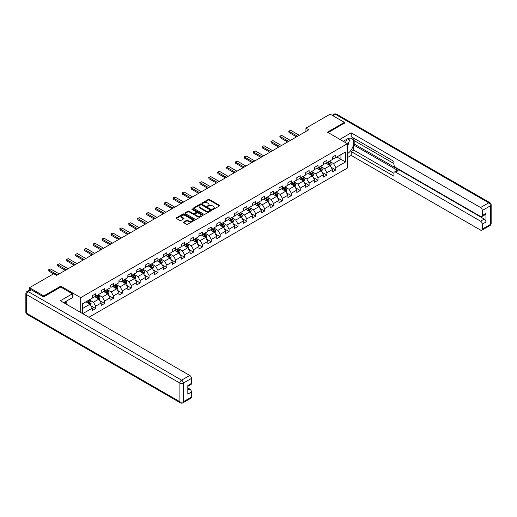 <?xml version="1.0" encoding="UTF-8"?>
<svg xmlns="http://www.w3.org/2000/svg" width="517" height="517" viewBox="0 0 517 517"><rect width="100%" height="100%" fill="white"/><g stroke="black" fill="none" stroke-linecap="round" stroke-linejoin="round"><path stroke-width="0.78" d="M212.687 209.366L213.469 209.366L219.415 205.934A0.788 0.459 0 0 0 219.647 205.611A0.788 0.459 0 0 0 219.415 205.288L209.346 199.472A0.788 0.459 0 0 0 208.222 199.472L202.276 202.903L202.276 203.355L203.834 202.91A2.533 1.461 0 0 1 207.414 202.91L208.254 203.394A2.533 1.461 0 0 1 208.991 204.428A2.533 1.461 0 0 1 208.254 205.462L207.485 206.361L209.036 205.915A2.533 1.461 0 0 1 212.616 205.915L213.456 206.399A2.533 1.461 0 0 1 214.2 207.433A2.533 1.461 0 0 1 213.456 208.467L212.687 209.366L212.687 208.913M183.664 222.019A0.788 0.459 0 0 0 183.432 222.342A0.788 0.459 0 0 0 183.664 222.665L186.488 224.294A0.788 0.459 0 0 0 187.606 224.294L194.211 220.488A0.788 0.459 0 0 0 194.437 220.164A0.788 0.459 0 0 0 194.211 219.841L184.136 214.025A0.788 0.459 0 0 0 183.018 214.025L176.413 217.838A0.788 0.459 0 0 0 176.187 218.161A0.788 0.459 0 0 0 176.413 218.484L179.832 220.455A0.788 0.459 0 0 0 180.95 220.455L183.774 218.82A0.788 0.459 0 0 0 184.007 218.497A0.788 0.459 0 0 0 183.774 218.174L182.081 217.198A2.12 1.221 0 0 1 181.461 216.332A2.12 1.221 0 0 1 182.766 215.208A2.12 1.221 0 0 1 185.073 215.473L191.704 219.298A2.12 1.221 0 0 1 192.324 220.164A2.12 1.221 0 0 1 191.019 221.289A2.12 1.221 0 0 1 188.711 221.024L187.606 220.391A0.788 0.459 0 0 0 186.488 220.391L183.664 222.019L183.664 222.665L186.488 221.043L186.488 220.391M60.76 287.09L60.76 286.134L43.771 295.944L29.521 287.71L29.521 290.089M60.76 286.134L80.71 297.65L347.366 143.7L347.366 168.051L88.95 317.251M344.4 123.266L344.4 122.374L327.416 132.184L347.366 143.7M344.4 122.374L330.15 114.147L305.928 128.132L305.928 131.421M29.521 287.71L53.749 273.726L56.599 275.374L308.778 129.78L305.928 128.132M203.885 214.251A0.788 0.459 0 0 0 205.01 214.251L211.608 210.438A0.788 0.459 0 0 0 211.841 210.115A0.788 0.459 0 0 0 211.608 209.792L201.54 203.976A0.788 0.459 0 0 0 200.422 203.976L193.817 207.789A0.788 0.459 0 0 0 193.584 208.112A0.788 0.459 0 0 0 193.817 208.435L203.885 214.251M192.111 209.482L192.667 209.559L192.667 208.907L202.91 214.813A0.788 0.459 0 0 1 203.142 215.137A0.788 0.459 0 0 1 202.91 215.46L196.305 219.273A0.788 0.459 0 0 1 195.187 219.273L185.118 213.456L187.942 211.841L187.942 211.182L185.118 212.81A0.788 0.459 0 0 0 184.886 213.133A0.788 0.459 0 0 0 185.118 213.456L185.118 212.81M187.942 211.841A0.788 0.459 0 0 1 189.06 211.841L189.06 211.182A0.788 0.459 0 0 0 187.942 211.182M189.06 211.182L193.145 213.54A0.788 0.459 0 0 0 194.263 213.54L196.137 212.455A0.788 0.459 0 0 0 196.37 212.132A0.788 0.459 0 0 0 196.137 211.808L191.885 209.359L192.667 208.907M80.71 312.494L80.71 297.65M90.94 305.831L95.703 308.578L95.703 306.174L101.177 303.014L101.177 305.418L104.596 303.447L104.596 301.043L110.069 297.882L110.069 300.287L113.488 298.309L113.488 295.905L118.962 292.751L118.962 295.149L122.38 293.178L122.38 290.774L127.854 287.614L127.854 290.018L131.273 288.04L131.273 285.642L136.746 282.482L136.746 284.886L140.165 282.909L140.165 280.505L145.639 277.345L145.639 279.749L149.058 277.778L149.058 275.374L154.531 272.213L154.531 274.617L157.95 272.64L157.95 270.236L163.417 267.082L163.417 269.48L166.842 267.509L166.842 265.105L172.31 261.945L172.31 264.349L175.735 262.371L175.735 259.973L181.202 256.813L181.202 259.211L184.627 257.24L184.627 254.836L190.094 251.676L190.094 254.08L193.52 252.102L193.52 249.705L198.987 246.544L198.987 248.948L202.412 246.971L202.412 244.567L207.879 241.407L207.879 243.811L211.304 241.84L211.304 239.436L216.772 236.275L216.772 238.68L220.197 236.702L220.197 234.298L225.664 231.144L225.664 233.542L229.089 231.571L229.089 229.167L234.556 226.007L234.556 228.411L237.982 226.433L237.982 224.035L243.449 220.875L243.449 223.273L246.874 221.302L246.874 218.898L252.341 215.738L252.341 218.142L255.766 216.171L255.766 213.767L261.234 210.606L261.234 213.01L264.659 211.033L264.659 208.629L270.126 205.469L270.126 207.873L273.551 205.902L273.551 203.498L279.018 200.338L279.018 202.742L282.444 200.764L282.444 198.366L287.911 195.206L287.911 197.604L291.336 195.633L291.336 193.229L296.803 190.069L296.803 192.473L300.228 190.495L300.228 188.098L305.696 184.937L305.696 187.341L309.121 185.364L309.121 182.96L314.588 179.8L314.588 182.204L318.013 180.233L318.013 177.829L323.48 174.668L323.48 177.072L326.906 175.095L326.906 172.691L332.373 169.537L332.373 171.935L335.798 169.964L335.798 167.56L345.485 161.963L345.485 151.959L340.923 154.596L340.923 159.333L345.485 161.963M95.703 308.578L92.285 310.555L92.285 308.151L82.733 313.664M82.591 313.58L82.591 303.738L92.285 298.147L92.285 295.743L95.703 293.766L95.703 296.17L101.177 293.01L101.177 290.612L104.596 288.635L104.596 291.039L110.069 287.879L110.069 285.474L113.488 283.503L113.488 285.901L118.962 282.741L118.962 280.343L122.38 278.366L122.38 280.77L127.854 277.61L127.854 275.206L131.273 273.235L131.273 275.639L136.746 272.478L136.746 270.074L140.165 268.097L140.165 270.501L145.639 267.341L145.639 264.937L149.058 262.966L149.058 265.37L154.531 262.209L154.531 259.805L157.95 257.834L157.95 260.232L163.417 257.072L163.417 254.674L166.842 252.697L166.842 255.101L172.31 251.941L172.31 249.537L175.735 247.565L175.735 249.963L181.202 246.809L181.202 244.405L184.627 242.428L184.627 244.832L190.094 241.672L190.094 239.268L193.52 237.297L193.52 239.701L198.987 236.54L198.987 234.136L202.412 232.159L202.412 234.563L207.879 231.403L207.879 229.005L211.304 227.028L211.304 229.432L216.772 226.272L216.772 223.867L220.197 221.896L220.197 224.294L225.664 221.134L225.664 218.736L229.089 216.759L229.089 219.163L234.556 216.003L234.556 213.599L237.982 211.627L237.982 214.025L243.449 210.871L243.449 208.467L246.874 206.49L246.874 208.894L252.341 205.734L252.341 203.33L255.766 201.359L255.766 203.763L261.234 200.602L261.234 198.198L264.659 196.221L264.659 198.625L270.126 195.465L270.126 193.067L273.551 191.09L273.551 193.494L279.018 190.334L279.018 187.93L282.444 185.958L282.444 188.356L287.911 185.202L287.911 182.798L291.336 180.821L291.336 183.225L296.803 180.065L296.803 177.661L300.228 175.69L300.228 178.094L305.696 174.933L305.696 172.529L309.121 170.552L309.121 172.956L314.588 169.796L314.588 167.392L318.013 165.421L318.013 167.825L323.48 164.665L323.48 162.26L326.906 160.289L326.906 162.687L332.373 159.527L332.373 157.129L335.798 155.152L335.798 157.556L345.485 151.959M94.792 296.7L98.896 299.065L93.422 302.225L89.318 299.86M92.285 296.829L93.422 297.488L95.703 296.17M93.422 302.225L95.703 306.174M98.896 299.065L101.177 303.014M103.684 291.562L107.788 293.934L102.314 297.094L98.211 294.722M101.177 291.698L102.314 292.351L104.596 291.039M102.314 297.094L104.596 301.043M107.788 293.934L110.069 297.882M112.577 286.431L116.68 288.803L111.207 291.956L107.103 289.591M110.069 286.56L111.207 287.219L113.488 285.901M111.207 291.956L113.488 295.905M116.68 288.803L118.962 292.751M121.469 281.293L125.573 283.665L120.099 286.825L115.995 284.453M118.962 281.429L120.099 282.088L122.38 280.77M120.099 286.825L122.38 290.774M125.573 283.665L127.854 287.614M130.362 276.162L134.465 278.534L128.992 281.694L124.888 279.322M127.854 276.291L128.992 276.95L131.273 275.639M128.992 281.694L131.273 285.642M134.465 278.534L136.746 282.482M139.254 271.031L143.358 273.396L137.884 276.556L133.78 274.184M136.746 271.16L137.884 271.819L140.165 270.501M137.884 276.556L140.165 280.505M143.358 273.396L145.639 277.345M148.146 265.893L152.25 268.265L146.776 271.425L142.673 269.053M145.639 266.029L146.776 266.682L149.058 265.37M146.776 271.425L149.058 275.374M152.25 268.265L154.531 272.213M157.039 260.762L161.142 263.127L155.669 266.287L151.565 263.922M154.531 260.891L155.669 261.55L157.95 260.232M155.669 266.287L157.95 270.236M161.142 263.127L163.417 267.082M165.931 255.624L170.035 257.996L164.561 261.156L160.457 258.784M163.417 255.76L164.561 256.419L166.842 255.101M164.561 261.156L166.842 265.105M170.035 257.996L172.31 261.945M174.824 250.493L178.927 252.865L173.453 256.018L169.35 253.653M172.31 250.622L173.453 251.281L175.735 249.963M173.453 256.018L175.735 259.973M178.927 252.865L181.202 256.813M183.716 245.355L187.82 247.727L182.346 250.887L178.242 248.515M181.202 245.491L182.346 246.15L184.627 244.832M182.346 250.887L184.627 254.836M187.82 247.727L190.094 251.676M192.608 240.224L196.712 242.596L191.238 245.756L187.135 243.384M190.094 240.353L191.238 241.012L193.52 239.701M191.238 245.756L193.52 249.705M196.712 242.596L198.987 246.544M201.501 235.093L205.604 237.458L200.131 240.618L196.027 238.253M198.987 235.222L200.131 235.881L202.412 234.563M200.131 240.618L202.412 244.567M205.604 237.458L207.879 241.407M210.393 229.955L214.497 232.327L209.023 235.487L204.919 233.115M207.879 230.091L209.023 230.744L211.304 229.432M209.023 235.487L211.304 239.436M214.497 232.327L216.772 236.275M219.286 224.824L223.389 227.189L217.915 230.349L213.812 227.984M216.772 224.953L217.915 225.612L220.197 224.294M217.915 230.349L220.197 234.298M223.389 227.189L225.664 231.144M228.178 219.686L232.282 222.058L226.808 225.218L222.704 222.846M225.664 219.822L226.808 220.481L229.089 219.163M226.808 225.218L229.089 229.167M232.282 222.058L234.556 226.007M237.07 214.555L241.174 216.927L235.7 220.087L231.597 217.715M234.556 214.684L235.7 215.343L237.982 214.025M235.7 220.087L237.982 224.035M241.174 216.927L243.449 220.875M245.956 209.424L250.066 211.789L244.593 214.949L240.489 212.577M243.449 209.553L244.593 210.212L246.874 208.894M244.593 214.949L246.874 218.898M250.066 211.789L252.341 215.738M254.849 204.286L258.959 206.658L253.485 209.818L249.381 207.446M252.341 204.415L253.485 205.075L255.766 203.763M253.485 209.818L255.766 213.767M258.959 206.658L261.234 210.606M263.741 199.155L267.851 201.52L262.377 204.68L258.274 202.315M261.234 199.284L262.377 199.943L264.659 198.625M262.377 204.68L264.659 208.629M267.851 201.52L270.126 205.469M272.633 194.017L276.744 196.389L271.27 199.549L267.166 197.177M270.126 194.153L271.27 194.812L273.551 193.494M271.27 199.549L273.551 203.498M276.744 196.389L279.018 200.338M281.526 188.886L285.636 191.258L280.162 194.411L276.059 192.046M279.018 189.015L280.162 189.674L282.444 188.356M280.162 194.411L282.444 198.366M285.636 191.258L287.911 195.206M290.418 183.748L294.528 186.12L289.055 189.28L284.951 186.908M287.911 183.884L289.055 184.543L291.336 183.225M289.055 189.28L291.336 193.229M294.528 186.12L296.803 190.069M299.311 178.617L303.421 180.989L297.947 184.149L293.843 181.777M296.803 178.746L297.947 179.405L300.228 178.094M297.947 184.149L300.228 188.098M303.421 180.989L305.696 184.937M308.203 173.486L312.313 175.851L306.839 179.011L302.736 176.64M305.696 173.615L306.839 174.274L309.121 172.956M306.839 179.011L309.121 182.96M312.313 175.851L314.588 179.8M317.095 168.348L321.199 170.72L315.732 173.88L311.628 171.508M314.588 168.484L315.732 169.137L318.013 167.825M315.732 173.88L318.013 177.829M321.199 170.72L323.48 174.668M325.988 163.217L330.092 165.582L324.624 168.742L320.521 166.377M323.48 163.346L324.624 164.005L326.906 162.687M324.624 168.742L326.906 172.691M330.092 165.582L332.373 169.537M336.819 156.961L340.923 159.333L333.517 163.611L329.413 161.239M332.373 158.215L333.517 158.874L335.798 157.556M333.517 163.611L335.798 167.56M43.771 295.944L43.771 296.829M82.591 308.481L90.003 304.203L85.9 301.831M90.003 304.203L92.285 308.151M331.035 167.217L335.798 169.964M322.143 172.348L326.906 175.095M313.25 177.48L318.013 180.233M304.358 182.617L309.121 185.364M295.465 187.749L300.228 190.495M286.573 192.886L291.336 195.633M277.681 198.017L282.444 200.764M268.788 203.149L273.551 205.902M259.896 208.286L264.659 211.033M251.003 213.418L255.766 216.171M242.111 218.555L246.874 221.302M233.219 223.687L237.982 226.433M224.326 228.824L229.089 231.571M215.434 233.955L220.197 236.702M206.542 239.087L211.304 241.84M197.649 244.224L202.412 246.971M188.757 249.356L193.52 252.102M179.864 254.493L184.627 257.24M170.972 259.624L175.735 262.371M162.079 264.762L166.842 267.509M153.187 269.893L157.95 272.64M144.295 275.025L149.058 277.778M135.402 280.162L140.165 282.909M126.51 285.294L131.273 288.04M117.617 290.431L122.38 293.178M108.725 295.562L113.488 298.309M99.833 300.694L104.596 303.447M212.907 209.443L213.456 209.127A2.533 1.461 0 0 0 214.2 208.093L214.2 207.433M208.991 204.428L208.991 205.087A2.533 1.461 0 0 1 208.254 206.121L207.705 206.438M219.415 205.288L219.415 205.934L209.346 200.131A0.788 0.459 0 0 0 208.222 200.131L202.502 203.433M211.608 209.792L211.608 210.438L201.54 204.635A0.788 0.459 0 0 0 200.422 204.635L193.83 208.441M210.212 210.341L210.212 209.889L201.372 204.784L199.775 205.255A2.533 1.461 0 0 0 199.032 206.289A2.533 1.461 0 0 0 199.775 207.323L205.818 210.813A2.533 1.461 0 0 0 209.398 210.813L210.212 210.341L210.212 211.001L210.374 210.115M199.032 206.289L199.032 206.949A2.533 1.461 0 0 0 199.775 207.983L199.775 207.323M210.212 211.001L209.398 211.466A2.533 1.461 0 0 1 205.818 211.466L199.775 207.983M189.06 211.841L193.145 214.2A0.788 0.459 0 0 0 194.263 214.2L196.137 213.114A0.788 0.459 0 0 0 196.37 212.791L196.37 212.132M192.667 209.559L202.897 215.466M197.384 215.99A2.12 1.221 0 0 0 199.691 216.255A2.12 1.221 0 0 0 200.997 215.124A2.12 1.221 0 0 0 200.376 214.258L198.043 212.907A0.788 0.459 0 0 0 196.919 212.907L195.045 213.993A0.788 0.459 0 0 0 194.819 214.316A0.788 0.459 0 0 0 195.045 214.639L197.384 215.99L197.384 216.642A2.12 1.221 0 0 0 199.691 216.907A2.12 1.221 0 0 0 200.997 215.783L200.997 215.124M194.819 214.316L194.819 214.975A0.788 0.459 0 0 0 195.045 215.298L195.045 214.639M197.384 216.642L195.045 215.298M192.324 220.164L192.324 220.817A2.12 1.221 0 0 1 191.019 221.948A2.12 1.221 0 0 1 188.711 221.683L187.606 221.043A0.788 0.459 0 0 0 186.488 221.043M181.461 216.332L181.461 216.991A2.12 1.221 0 0 0 182.081 217.857L182.081 217.198M183.774 218.174L183.774 218.82L182.081 217.857M194.211 219.841L194.211 220.488L184.136 214.684A0.788 0.459 0 0 0 183.018 214.684L176.426 218.491L176.413 217.838M330.544 166.364L331.223 164.658A2.139 1.234 -120 0 0 330.544 162.836L329.368 161.265M327.313 163.979L326.518 162.913M327.597 162.286L328.773 163.857A2.139 1.234 60 0 1 329.387 165.143L330.072 164.749A2.139 1.234 -120 0 0 329.458 163.462L328.282 161.892M327.746 162.202L329.051 163.941A1.086 0.627 60 0 1 329.251 164.277L330.072 164.749M297.546 136.262L289.042 131.35L289.042 132.539L288.725 131.169L290.754 130.362L299.259 135.273M296.519 136.856L289.042 132.539M290.754 130.362L288.725 131.169M346.849 143.403A5.241 3.024 120 0 0 346.073 139.674M345.175 142.434A3.587 2.068 120 0 0 344.438 140.63A3.587 2.068 120 0 0 344.425 140.624M348.07 138.582L349.473 140.572L347.366 146.007M65.084 301.902L66.402 304.235M343.236 141.315L347.25 138.995A9.067 5.235 120 0 1 351.786 138.543A9.067 5.235 120 0 1 353.201 145.736A9.067 5.235 120 0 1 347.366 153.736M347.366 157.62L351.185 155.417L351.185 151.533L393.935 176.213L393.935 173.124A2.417 1.396 -120 0 1 394.439 172.012A2.417 1.396 -120 0 1 395.647 172.135L480.577 221.173L484.229 219.066A2.417 1.396 60 0 1 485.941 222.026L485.941 213.405A2.417 1.396 60 0 1 485.437 214.51L481.792 216.617A2.417 1.396 -120 0 0 482.29 215.511L482.29 210.509A2.417 1.396 -120 0 0 480.577 207.543L488.733 202.838L335.397 114.309L332.916 115.743M354.836 140.999L354.836 144.359L353.693 145.018L353.693 150.085L351.185 151.533M353.693 138.168L353.693 140.346L393.935 163.579M481.792 216.617A2.417 1.396 -120 0 1 480.577 216.494L395.647 167.463A2.417 1.396 -120 0 1 393.935 164.496L393.935 161.407L351.185 136.721L351.185 132.837L480.577 207.543M339.869 139.37L351.185 132.837M351.185 155.417L480.577 230.123A2.417 1.396 -120 0 0 481.792 230.239A2.417 1.396 -120 0 0 482.29 229.134L482.29 224.132A2.417 1.396 -120 0 0 480.577 221.173M344.4 123.065L328.185 132.623M353.693 145.018L398.155 170.688L395.647 172.135M354.836 144.359L484.229 219.066M353.693 150.085L393.935 173.318M394.439 172.012L396.946 170.565A2.417 1.396 60 0 1 398.155 170.688M347.366 146.272A9.067 5.235 120 0 0 349.014 141.755M349.162 140.133A9.067 5.235 120 0 0 348.936 138.278M31.35 289.85L28.267 291.627A2.417 1.396 -120 0 0 27.058 291.51L30.135 289.733A2.417 1.396 60 0 1 31.35 289.85L43.602 296.926L60.702 287.058L72.386 293.805L72.386 297.682L64.295 302.361A9.067 5.235 120 0 0 63.746 302.703M72.386 293.805L60.36 300.745L189.758 375.452A2.417 1.396 60 0 1 191.464 378.412L191.464 383.414A2.417 1.396 60 0 1 190.967 384.525L187.82 386.341M66.176 303.453L66.176 301.275M187.82 390.193L189.758 389.075A2.417 1.396 60 0 1 191.464 392.035L191.464 397.043A2.417 1.396 60 0 1 190.967 398.148L182.811 402.853A2.417 1.396 -120 0 0 183.315 401.748L191.464 397.043M191.464 383.414L187.82 385.52L187.82 394.141L191.464 392.035M189.758 389.075L187.82 387.957M321.652 171.502L322.33 169.789A2.139 1.234 -120 0 0 321.652 167.973L320.475 166.403M318.42 169.111L317.625 168.044M318.705 167.424L319.881 168.994A2.139 1.234 60 0 1 320.495 170.274L321.18 169.88A2.139 1.234 -120 0 0 320.566 168.594L319.39 167.023M318.853 167.334L320.159 169.078A1.086 0.627 60 0 1 320.359 169.408L321.18 169.88M312.759 176.633L313.438 174.927A2.139 1.234 -120 0 0 312.759 173.105L311.583 171.534M309.528 174.248L308.733 173.182M309.812 172.555L310.988 174.126A2.139 1.234 60 0 1 311.602 175.412L312.287 175.017A2.139 1.234 -120 0 0 311.673 173.731L310.497 172.161M309.961 172.471L311.266 174.21A1.086 0.627 60 0 1 311.467 174.539L312.287 175.017M288.654 141.393L280.149 136.488L280.149 137.671L279.833 136.307L280.692 135.809L281.862 135.499L290.367 140.411M287.626 141.988L280.149 137.671M281.862 135.499L279.833 136.307M279.762 146.531L271.257 141.619L271.257 142.802L270.947 141.438L272.97 140.63L281.474 145.542M278.734 147.125L271.257 142.802M272.97 140.63L270.947 141.438M303.867 181.764L304.545 180.058A2.139 1.234 -120 0 0 303.867 178.242L302.691 176.672M300.635 179.38L299.841 178.313M300.92 177.686L302.096 179.257A2.139 1.234 60 0 1 302.71 180.543L303.395 180.149A2.139 1.234 -120 0 0 302.781 178.863L301.605 177.292M301.068 177.602L302.374 179.347A1.086 0.627 60 0 1 302.574 179.677L303.395 180.149M294.974 186.902L295.653 185.189A2.139 1.234 -120 0 0 294.974 183.373L293.798 181.803M291.743 184.517L290.948 183.451M292.027 182.824L293.204 184.395A2.139 1.234 60 0 1 293.818 185.681L294.503 185.286A2.139 1.234 -120 0 0 293.889 184L292.712 182.43M292.176 182.74L293.482 184.479A1.086 0.627 60 0 1 293.682 184.808L294.503 185.286M286.082 192.033L286.761 190.327A2.139 1.234 -120 0 0 286.082 188.505L284.906 186.934M282.851 189.649L282.056 188.582M283.135 187.955L284.311 189.526A2.139 1.234 60 0 1 284.925 190.812L285.61 190.418A2.139 1.234 -120 0 0 284.996 189.132L283.82 187.561M283.284 187.871L284.589 189.616A1.086 0.627 60 0 1 284.789 189.946L285.61 190.418M270.869 151.662L262.365 146.757L262.365 147.94L262.054 146.576L262.907 146.078L264.077 145.768L272.582 150.68M269.842 152.256L262.365 147.94M264.077 145.768L262.054 146.576M261.977 156.8L253.472 151.888L253.472 153.071L253.162 151.707L255.185 150.899L263.689 155.811M260.949 157.388L253.472 153.071M255.185 150.899L253.162 151.707M253.084 161.931L244.58 157.019L244.58 158.208L244.27 156.838L246.292 156.037L254.797 160.942M252.057 162.525L244.58 158.208M246.292 156.037L244.27 156.838M277.19 197.171L277.868 195.458A2.139 1.234 -120 0 0 277.19 193.642L276.013 192.072M273.958 194.786L273.163 193.713M274.243 193.093L275.419 194.663A2.139 1.234 60 0 1 276.033 195.949L276.718 195.549A2.139 1.234 -120 0 0 276.104 194.269L274.928 192.699M274.391 193.003L275.697 194.747A1.086 0.627 60 0 1 275.897 195.077L276.718 195.549M244.192 167.069L235.687 162.157L235.687 163.34L235.377 161.976L236.23 161.478L237.4 161.168L245.905 166.08M243.164 167.657L235.687 163.34M237.4 161.168L235.377 161.976M268.297 202.302L268.976 200.596A2.139 1.234 -120 0 0 268.297 198.774L267.121 197.203M265.066 199.917L264.271 198.851M265.35 198.224L266.526 199.795A2.139 1.234 60 0 1 267.14 201.081L267.825 200.686A2.139 1.234 -120 0 0 267.211 199.4L266.035 197.83M265.499 198.14L266.804 199.879A1.086 0.627 60 0 1 267.005 200.215L267.825 200.686M235.3 172.2L226.795 167.288L226.795 168.477L226.485 167.107L228.508 166.3L237.012 171.211M234.272 172.794L226.795 168.477M228.508 166.3L226.485 167.107M259.405 207.433L260.083 205.727A2.139 1.234 -120 0 0 259.405 203.911L258.229 202.341M256.173 205.049L255.379 203.982M256.458 203.362L257.634 204.932A2.139 1.234 60 0 1 258.248 206.212L258.933 205.818A2.139 1.234 -120 0 0 258.319 204.532L257.143 202.961M256.606 203.271L257.912 205.016A1.086 0.627 60 0 1 258.112 205.346L258.933 205.818M226.407 177.331L217.903 172.426L217.903 173.609L217.592 172.245L218.445 171.747L219.615 171.437L228.12 176.349M225.38 177.926L217.903 173.609M219.615 171.437L217.592 172.245M250.512 212.571L251.191 210.865A2.139 1.234 -120 0 0 250.512 209.042L249.336 207.472M247.281 210.186L246.486 209.12M247.565 208.493L248.742 210.064A2.139 1.234 60 0 1 249.356 211.35L250.041 210.955A2.139 1.234 -120 0 0 249.427 209.669L248.25 208.099M247.714 208.409L249.02 210.148A1.086 0.627 60 0 1 249.22 210.477L250.041 210.955M217.515 182.469L209.01 177.557L209.01 178.74L208.7 177.376L210.723 176.568L219.227 181.48M216.487 183.057L209.01 178.74M210.723 176.568L208.7 177.376M241.62 217.702L242.299 215.996A2.139 1.234 -120 0 0 241.62 214.18L240.444 212.61M238.389 215.318L237.594 214.251M238.673 213.624L239.849 215.195A2.139 1.234 60 0 1 240.463 216.481L241.148 216.087A2.139 1.234 -120 0 0 240.534 214.801L239.358 213.23M238.822 213.54L240.127 215.285A1.086 0.627 60 0 1 240.327 215.615L241.148 216.087M208.622 187.6L200.118 182.688L200.118 183.878L199.808 182.507L201.83 181.706L210.335 186.611M207.595 188.194L200.118 183.878M201.83 181.706L199.808 182.507M232.728 222.84L233.406 221.127A2.139 1.234 -120 0 0 232.728 219.311L231.551 217.741M229.496 220.455L228.701 219.389M229.781 218.762L230.957 220.332A2.139 1.234 60 0 1 231.571 221.619L232.256 221.224A2.139 1.234 -120 0 0 231.642 219.938L230.466 218.368M229.929 218.672L231.235 220.416A1.086 0.627 60 0 1 231.435 220.746L232.256 221.224M199.73 192.738L191.225 187.826L191.225 189.009L190.915 187.645L191.768 187.148L192.938 186.837L201.443 191.749M198.702 193.326L191.225 189.009M192.938 186.837L190.915 187.645M223.835 227.971L224.514 226.265A2.139 1.234 -120 0 0 223.835 224.443L222.659 222.872M220.604 225.586L219.809 224.52M220.888 223.893L222.064 225.464A2.139 1.234 60 0 1 222.678 226.75L223.363 226.356A2.139 1.234 -120 0 0 222.749 225.069L221.573 223.499M221.037 223.809L222.342 225.554A1.086 0.627 60 0 1 222.543 225.884L223.363 226.356M190.838 197.869L182.333 192.957L182.333 194.146L182.023 192.776L184.046 191.975L192.55 196.88M189.81 198.463L182.333 194.146M184.046 191.975L182.023 192.776M214.943 233.109L215.621 231.396A2.139 1.234 -120 0 0 214.943 229.58L213.767 228.01M211.712 230.718L210.917 229.651M211.996 229.031L213.172 230.601A2.139 1.234 60 0 1 213.786 231.881L214.471 231.487A2.139 1.234 -120 0 0 213.857 230.207L212.681 228.637M212.144 228.941L213.45 230.685A1.086 0.627 60 0 1 213.65 231.015L214.471 231.487M181.945 203.007L173.441 198.095L173.441 199.278L173.13 197.914L173.983 197.416L175.153 197.106L183.658 202.018M180.918 203.595L173.441 199.278M175.153 197.106L173.13 197.914M206.05 238.24L206.729 236.534A2.139 1.234 -120 0 0 206.05 234.712L204.874 233.141M202.819 235.855L202.024 234.789M203.103 234.162L204.28 235.733A2.139 1.234 60 0 1 204.894 237.019L205.579 236.624A2.139 1.234 -120 0 0 204.965 235.338L203.788 233.768M203.252 234.078L204.558 235.817A1.086 0.627 60 0 1 204.758 236.153L205.579 236.624M173.053 208.138L164.548 203.226L164.548 204.409L164.238 203.045L166.261 202.237L174.765 207.149M172.025 208.732L164.548 204.409M166.261 202.237L164.238 203.045M197.158 243.371L197.837 241.665A2.139 1.234 -120 0 0 197.158 239.849L195.982 238.279M193.927 240.987L193.132 239.92M194.211 239.293L195.387 240.864A2.139 1.234 60 0 1 196.001 242.15L196.686 241.756A2.139 1.234 -120 0 0 196.072 240.47L194.896 238.899M194.36 239.209L195.665 240.954A1.086 0.627 60 0 1 195.865 241.284L196.686 241.756M164.16 213.269L155.656 208.364L155.656 209.547L155.346 208.183L156.199 207.685L157.368 207.375L165.873 212.287M163.133 213.864L155.656 209.547M157.368 207.375L155.346 208.183M188.266 248.509L188.944 246.803A2.139 1.234 -120 0 0 188.266 244.98L187.089 243.41M185.034 246.124L184.239 245.058M185.319 244.431L186.495 246.002A2.139 1.234 60 0 1 187.109 247.288L187.794 246.893A2.139 1.234 -120 0 0 187.18 245.607L186.004 244.037M185.467 244.347L186.773 246.086A1.086 0.627 60 0 1 186.973 246.415L187.794 246.893M155.268 218.407L146.763 213.495L146.763 214.678L146.453 213.314L148.476 212.506L156.981 217.418M154.24 218.995L146.763 214.678M148.476 212.506L146.453 213.314M179.373 253.64L180.052 251.934A2.139 1.234 -120 0 0 179.373 250.112L178.197 248.541M176.142 251.256L175.347 250.189M176.426 249.562L177.602 251.133A2.139 1.234 60 0 1 178.216 252.419L178.901 252.025A2.139 1.234 -120 0 0 178.287 250.739L177.111 249.168M176.575 249.478L177.88 251.223A1.086 0.627 60 0 1 178.081 251.553L178.901 252.025M146.376 223.538L137.871 218.626L137.871 219.815L137.561 218.445L139.584 217.644L148.088 222.549M145.348 224.132L137.871 219.815M139.584 217.644L137.561 218.445M170.481 258.778L171.159 257.065A2.139 1.234 -120 0 0 170.481 255.249L169.305 253.679M167.25 256.393L166.455 255.32M167.534 254.7L168.71 256.27A2.139 1.234 60 0 1 169.324 257.556L170.009 257.156A2.139 1.234 -120 0 0 169.395 255.876L168.219 254.306M167.682 254.61L168.988 256.354A1.086 0.627 60 0 1 169.188 256.684L170.009 257.156M137.483 228.676L128.979 223.764L128.979 224.947L128.668 223.583L129.521 223.085L130.691 222.775L139.196 227.687M136.456 229.264L128.979 224.947M130.691 222.775L128.668 223.583M161.588 263.909L162.267 262.203A2.139 1.234 -120 0 0 161.588 260.381L160.412 258.81M158.357 261.524L157.562 260.458M158.641 259.831L159.818 261.402A2.139 1.234 60 0 1 160.432 262.688L161.117 262.293A2.139 1.234 -120 0 0 160.503 261.007L159.326 259.437M158.79 259.747L160.096 261.486A1.086 0.627 60 0 1 160.296 261.822L161.117 262.293M128.591 233.807L120.086 228.895L120.086 230.084L119.776 228.714L121.799 227.907L130.303 232.818M127.563 234.401L120.086 230.084M121.799 227.907L119.776 228.714M152.696 269.047L153.375 267.334A2.139 1.234 -120 0 0 152.696 265.518L151.52 263.948M149.465 266.656L148.67 265.589M149.749 264.969L150.925 266.539A2.139 1.234 60 0 1 151.539 267.819L152.224 267.425A2.139 1.234 -120 0 0 151.61 266.139L150.434 264.568M149.898 264.878L151.203 266.623A1.086 0.627 60 0 1 151.403 266.953L152.224 267.425M119.698 238.938L111.194 234.033L111.194 235.216L110.884 233.852L111.737 233.354L112.906 233.044L121.411 237.956M118.671 239.533L111.194 235.216M112.906 233.044L110.884 233.852M143.804 274.178L144.482 272.472A2.139 1.234 -120 0 0 143.804 270.649L142.627 269.079M140.572 271.793L139.777 270.727M140.857 270.1L142.033 271.671A2.139 1.234 60 0 1 142.647 272.957L143.332 272.562A2.139 1.234 -120 0 0 142.718 271.276L141.542 269.706M141.005 270.016L142.311 271.755A1.086 0.627 60 0 1 142.511 272.084L143.332 272.562M110.806 244.076L102.301 239.164L102.301 240.347L101.991 238.983L104.014 238.175L112.519 243.087M109.778 244.67L102.301 240.347M104.014 238.175L101.991 238.983M134.911 279.309L135.59 277.603A2.139 1.234 -120 0 0 134.911 275.787L133.735 274.217M131.68 276.925L130.885 275.858M131.964 275.231L133.14 276.802A2.139 1.234 60 0 1 133.754 278.088L134.439 277.694A2.139 1.234 -120 0 0 133.825 276.408L132.649 274.837M132.113 275.147L133.418 276.892A1.086 0.627 60 0 1 133.619 277.222L134.439 277.694M101.914 249.207L93.409 244.295L93.409 245.485L93.099 244.114L93.952 243.623L95.122 243.313L103.626 248.225M100.886 249.801L93.409 245.485M95.122 243.313L93.099 244.114M126.019 284.447L126.697 282.734A2.139 1.234 -120 0 0 126.019 280.918L124.843 279.348M122.787 282.062L121.993 280.996M123.072 280.369L124.248 281.939A2.139 1.234 60 0 1 124.862 283.226L125.547 282.831A2.139 1.234 -120 0 0 124.933 281.545L123.757 279.975M123.22 280.285L124.526 282.023A1.086 0.627 60 0 1 124.726 282.353L125.547 282.831M93.021 254.345L84.517 249.433L84.517 250.616L84.206 249.252L86.229 248.444L94.734 253.356M91.994 254.933L84.517 250.616M86.229 248.444L84.206 249.252M117.126 289.578L117.805 287.872A2.139 1.234 -120 0 0 117.126 286.05L115.95 284.479M113.895 287.193L113.1 286.127M114.179 285.5L115.356 287.071A2.139 1.234 60 0 1 115.97 288.357L116.655 287.963A2.139 1.234 -120 0 0 116.041 286.677L114.864 285.106M114.328 285.416L115.634 287.161A1.086 0.627 60 0 1 115.834 287.491L116.655 287.963M84.129 259.476L75.624 254.564L75.624 255.753L75.314 254.383L77.337 253.582L85.841 258.487M83.101 260.07L75.624 255.753M77.337 253.582L75.314 254.383M108.234 294.716L108.913 293.003A2.139 1.234 -120 0 0 108.234 291.187L107.058 289.617M105.003 292.331L104.208 291.258M105.287 290.638L106.463 292.208A2.139 1.234 60 0 1 107.077 293.494L107.762 293.094A2.139 1.234 -120 0 0 107.148 291.814L105.972 290.244M105.436 290.548L106.741 292.292A1.086 0.627 60 0 1 106.941 292.622L107.762 293.094M75.236 264.614L66.732 259.702L66.732 260.885L66.422 259.521L67.275 259.023L68.444 258.713L76.949 263.625M74.209 265.202L66.732 260.885M68.444 258.713L66.422 259.521M99.342 299.847L100.02 298.141A2.139 1.234 -120 0 0 99.342 296.319L98.165 294.748M96.11 297.462L95.315 296.396M96.395 295.769L97.571 297.34A2.139 1.234 60 0 1 98.185 298.626L98.87 298.231A2.139 1.234 -120 0 0 98.256 296.945L97.08 295.375M96.543 295.685L97.849 297.424A1.086 0.627 60 0 1 98.049 297.76L98.87 298.231M66.344 269.745L57.839 264.833L57.839 266.022L57.529 264.652L59.552 263.844L68.057 268.756M65.316 270.339L57.839 266.022M59.552 263.844L57.529 264.652M90.449 304.978L91.128 303.272A2.139 1.234 -120 0 0 90.449 301.456L89.273 299.886M87.218 302.594L86.423 301.527M87.502 300.907L88.678 302.477A2.139 1.234 60 0 1 89.292 303.757L89.977 303.363A2.139 1.234 -120 0 0 89.363 302.077L88.187 300.506M87.651 300.816L88.956 302.561A1.086 0.627 60 0 1 89.157 302.891L89.977 303.363M57.452 274.876L48.947 269.971L48.947 271.154L48.637 269.79L49.49 269.292L50.66 268.982L59.164 273.894M53.574 273.823L48.947 271.154M50.66 268.982L48.637 269.79M213.456 209.127L213.456 208.467M207.485 206.361L207.485 205.908M208.254 206.121L208.254 205.462M202.276 203.355L202.276 202.903M208.222 200.131L208.222 199.472M209.346 200.131L209.346 199.472M193.817 208.435L193.817 207.789M200.422 204.635L200.422 203.976M201.54 204.635L201.54 203.976M205.818 211.466L205.818 210.813M209.398 211.466L209.398 210.813M193.145 214.2L193.145 213.54M194.263 214.2L194.263 213.54M196.137 213.114L196.137 212.455M202.91 215.46L202.91 214.813M187.606 221.043L187.606 220.391M188.711 221.683L188.711 221.024M183.018 214.684L183.018 214.025M184.136 214.684L184.136 214.025M329.885 165.466L331.21 164.697M329.458 163.462L330.544 162.836M327.94 164.341L328.773 163.857M482.29 215.511L485.941 213.405M485.941 222.026L482.29 224.132M482.29 229.134L490.439 224.43L490.439 205.798L482.29 210.509M490.439 224.43A2.417 1.396 60 0 1 489.942 225.535A2.417 2.417 0 0 0 491.15 223.441A2.417 1.396 180 0 1 490.439 224.43M490.439 205.798A2.417 1.396 0 0 0 491.15 204.816A2.417 2.417 0 0 0 489.942 202.722A2.417 1.396 -60 0 0 488.733 202.838A2.417 1.396 60 0 1 490.439 205.798M332.205 115.336L334.189 114.192A2.417 1.396 60 0 1 335.397 114.309A2.417 1.396 -60 0 1 336.606 114.192L489.942 202.722M27.058 291.51A2.417 2.417 0 0 0 25.85 293.604A2.417 1.396 180 0 0 26.561 294.593A2.417 1.396 -60 0 1 28.267 291.627L181.603 380.157A2.417 1.396 -60 0 0 179.897 383.116L26.561 294.593L26.561 313.218L179.897 401.748L179.897 383.116A2.417 1.396 -0 0 0 183.315 383.116L183.315 401.748A2.417 1.396 180 0 1 179.897 401.748A2.417 1.396 -60 0 0 180.394 402.853A2.417 2.417 0 0 0 182.811 402.853M191.464 378.412L183.315 383.116A2.417 1.396 -120 0 0 181.603 380.157L189.758 375.452M27.058 314.323A2.417 1.396 -60 0 1 26.561 313.218A2.417 1.396 -0 0 1 25.85 312.229A2.417 2.417 0 0 0 27.058 314.323L180.394 402.853M320.992 170.597L322.317 169.834M320.566 168.594L321.652 167.973M319.047 169.473L319.881 168.994M312.1 175.728L313.425 174.966M311.673 173.731L312.759 173.105M310.155 174.61L310.988 174.126M303.208 180.866L304.532 180.097M302.781 178.863L303.867 178.242M301.262 179.742L302.096 179.257M294.315 185.997L295.64 185.235M293.889 184L294.974 183.373M292.37 184.879L293.204 184.395M285.423 191.135L286.748 190.366M284.996 189.132L286.082 188.505M283.478 190.01L284.311 189.526M276.53 196.266L277.855 195.504M276.104 194.269L277.19 193.642M274.585 195.142L275.419 194.663M267.638 201.404L268.963 200.635M267.211 199.4L268.297 198.774M265.693 200.279L266.526 199.795M258.746 206.535L260.07 205.772M258.319 204.532L259.405 203.911M256.8 205.411L257.634 204.932M249.853 211.666L251.178 210.904M249.427 209.669L250.512 209.042M247.908 210.548L248.742 210.064M240.961 216.804L242.286 216.035M240.534 214.801L241.62 214.18M239.016 215.679L239.849 215.195M232.068 221.935L233.393 221.173M231.642 219.938L232.728 219.311M230.123 220.811L230.957 220.332M223.176 227.073L224.501 226.304M222.749 225.069L223.835 224.443M221.231 225.948L222.064 225.464M214.284 232.204L215.608 231.442M213.857 230.207L214.943 229.58M212.338 231.08L213.172 230.601M205.391 237.335L206.716 236.573M204.965 235.338L206.05 234.712M203.446 236.217L204.28 235.733M196.499 242.473L197.824 241.704M196.072 240.47L197.158 239.849M194.554 241.349L195.387 240.864M187.606 247.604L188.931 246.842M187.18 245.607L188.266 244.98M185.661 246.486L186.495 246.002M178.714 252.742L180.039 251.973M178.287 250.739L179.373 250.112M176.769 251.617L177.602 251.133M169.822 257.873L171.146 257.111M169.395 255.876L170.481 255.249M167.876 256.749L168.71 256.27M160.929 263.011L162.254 262.242M160.503 261.007L161.588 260.381M158.984 261.886L159.818 261.402M152.037 268.142L153.362 267.379M151.61 266.139L152.696 265.518M150.092 267.018L150.925 266.539M143.144 273.273L144.469 272.511M142.718 271.276L143.804 270.649M141.199 272.155L142.033 271.671M134.252 278.411L135.577 277.642M133.825 276.408L134.911 275.787M132.307 277.286L133.14 276.802M125.36 283.542L126.684 282.78M124.933 281.545L126.019 280.918M123.414 282.418L124.248 281.939M116.467 288.68L117.792 287.911M116.041 286.677L117.126 286.05M114.522 287.555L115.356 287.071M107.575 293.811L108.9 293.049M107.148 291.814L108.234 291.187M105.63 292.687L106.463 292.208M98.682 298.949L100.007 298.18M98.256 296.945L99.342 296.319M96.737 297.824L97.571 297.34M89.79 304.08L91.115 303.317M89.363 302.077L90.449 301.456M87.845 302.956L88.678 302.477M481.792 230.239L489.942 225.535M491.15 223.441L491.15 204.816M336.606 114.192A2.417 2.417 0 0 0 334.189 114.192M25.85 293.604L25.85 312.229"/></g></svg>
